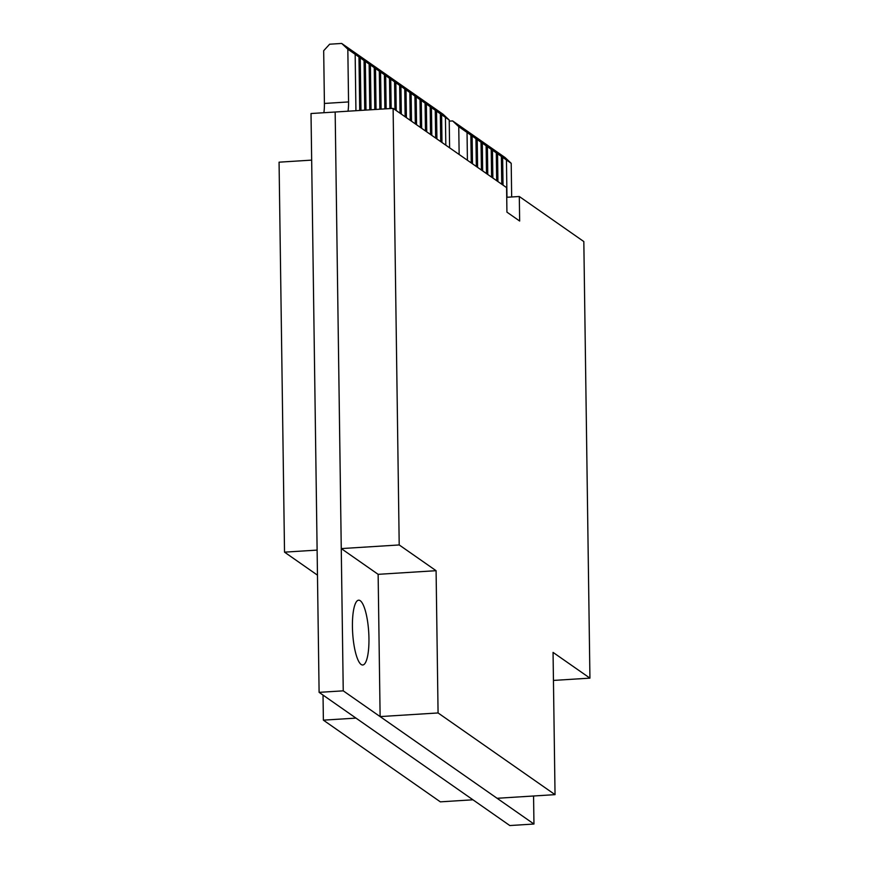 <?xml version="1.0" encoding="UTF-8"?>
<svg xmlns="http://www.w3.org/2000/svg" width="869" height="869" viewBox="0 0 869 869"><rect width="100%" height="100%" fill="white"/><g stroke="black" fill="none" stroke-linecap="round" stroke-linejoin="round"><path stroke-width="1.3" d="M589.932 678.135L583.827 241.56L519.304 196.503L519.651 221.03L506.931 212.145L506.594 187.617L393.114 108.375L399.208 544.95L436.086 570.694L438.074 712.949L380.122 716.588L497.09 798.285L555.041 794.646L553.053 652.391L589.932 678.135L553.444 680.427M438.074 712.949L555.041 794.646M519.304 196.503L506.725 197.285M393.114 108.375L335.162 112.014L341.267 548.589L378.134 574.333L380.122 716.588M399.208 544.95L341.267 548.589M436.086 570.694L378.134 574.333M323.377 720.151L355.975 718.109L472.942 799.795L440.344 801.848L323.377 720.151L323.029 695.102M284.521 552.152L317.12 550.099L311.667 160.124L279.068 162.177L284.521 552.152L317.467 575.159M361.135 664.47A32.468 8.038 86.4 0 0 362.731 664.991A32.468 8.038 86.4 0 0 368.869 635.239A32.468 8.038 86.4 0 0 360.244 600.707A32.468 8.038 86.4 0 0 358.658 600.186A32.468 8.038 86.4 0 0 352.51 629.938A32.468 8.038 86.4 0 0 361.135 664.47M533.957 824.029L343.244 690.844L335.162 112.014L311.015 113.524L319.108 692.354L509.821 825.55L533.957 824.029L533.566 795.993M323.876 112.72A19.976 4.942 86.4 0 0 324.409 103.454L323.681 50.717L329.633 44.21L341.702 43.45L443.092 114.263L449.219 120.02L449.61 147.828M364.752 110.157L364.057 60.526L355.16 54.302L355.921 110.711M355.942 110.711L355.16 54.302L347.828 49.207L341.702 43.45M324.409 103.454L348.556 101.934L347.828 49.207M348.556 101.934A19.976 4.942 -93.6 0 1 348.024 111.199M449.24 121.139L452.63 120.921L505.085 157.55L511.2 163.307L511.667 196.981M511.2 163.307L506.453 159.994M506.975 197.274L506.453 159.972L502.619 157.311L503.01 185.119M502.619 157.311L497.557 153.759L497.926 181.567L497.557 153.759L492.473 150.207L492.832 178.015M492.864 178.026L492.473 150.207L491.202 149.338M491.593 177.146L491.202 149.316L487.39 146.655L487.748 174.463M487.368 146.655L482.306 143.103L482.664 170.911L482.306 143.103L481.035 142.234M481.415 170.042L481.035 142.212L477.19 139.551L477.581 167.359M477.602 167.38L477.211 139.551L472.106 135.999L472.497 163.806L472.128 135.999M472.106 135.999L467.044 132.446L467.413 160.254L467.044 132.446L458.756 126.678L452.63 120.921M459.147 154.486L458.756 126.678M449.219 120.02L441.615 114.686L441.984 142.494L441.615 114.686L440.344 113.817M440.735 141.625L440.344 113.796L436.531 111.134L436.89 138.942M436.922 138.964L436.531 111.134L431.448 107.582L431.806 135.39M431.415 107.582L430.177 106.713M430.557 134.521L430.177 106.691L426.331 104.03L426.722 131.838M426.744 131.86L426.353 104.03L421.269 100.478L421.639 128.286M421.661 128.308L421.269 100.478L416.164 96.926L416.555 124.734L416.186 96.926M416.164 96.926L414.915 96.057M415.306 123.865L414.915 96.035L411.102 93.374L411.461 121.182M411.493 121.204L411.102 93.374L406.019 89.822L406.377 117.63M405.986 89.822L400.902 86.27L401.293 114.078M400.902 86.27L395.84 82.718L396.21 110.526L395.84 82.718L390.735 79.166L391.148 108.495L390.757 79.166M390.735 79.166L389.486 78.297M389.909 108.571L389.486 78.286L385.651 75.614L386.108 108.81M386.14 108.81L385.673 75.614L380.589 72.062L381.078 109.125M381.1 109.125L380.589 72.062L375.506 68.51L376.049 109.44L375.506 68.51M375.473 68.521L370.411 64.958L371.02 109.755M371.041 109.755L370.411 64.958L365.328 61.406L365.99 110.07L365.328 61.406L364.057 60.537M360.222 57.865L360.95 110.396M343.244 690.844L319.108 692.354M471.248 162.938L470.857 135.108M476.331 166.49L475.94 138.66M486.499 173.594L486.119 145.764M487.39 146.655L487.781 174.473M496.677 180.698L496.286 152.868M501.761 184.25L501.37 156.42M502.64 157.311L503.032 185.13M445.819 145.177L445.428 117.348M435.651 138.073L435.26 110.244M431.448 107.582L431.828 135.412M425.473 130.969L425.082 103.139M420.39 127.417L419.999 99.587M410.222 120.313L409.831 92.483M406.019 89.822L406.399 117.652M405.128 116.761L404.748 88.942M400.935 86.27L401.315 114.1M400.044 113.209L399.653 85.39M394.961 109.657L394.569 81.838M384.88 108.886L384.402 74.734M379.851 109.201L379.318 71.182M374.811 109.516L374.235 67.63M369.781 109.842L369.14 64.078M360.244 57.854L360.983 110.385M359.723 110.472L358.973 56.974"/></g></svg>
